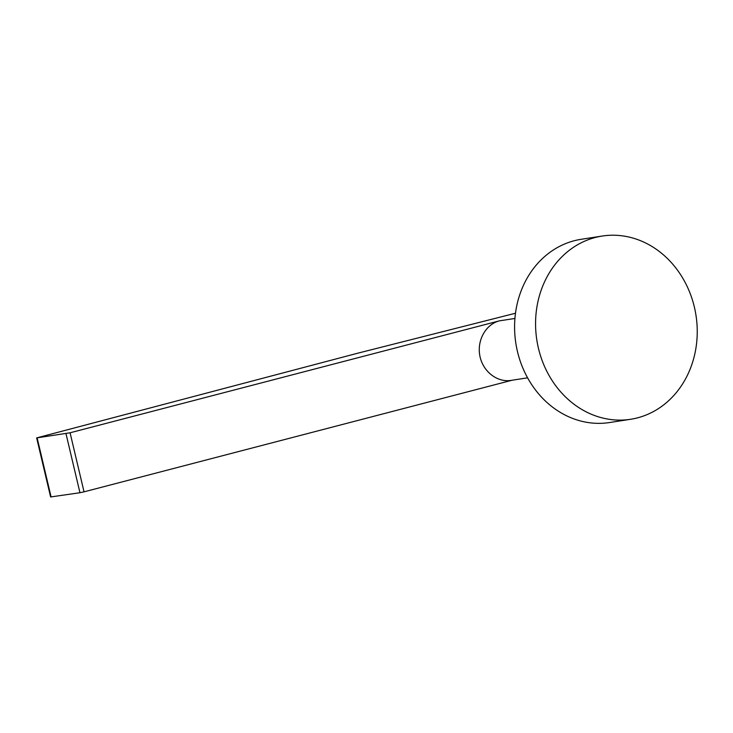 <?xml version="1.0" encoding="UTF-8"?>
<svg xmlns="http://www.w3.org/2000/svg" width="733" height="733" viewBox="0 0 733 733"><rect width="100%" height="100%" fill="white"/><g stroke="black" fill="none" stroke-linecap="round" stroke-linejoin="round"><path stroke-width="1.1" d="M630.554 419.294L609.581 422.538A92.715 80.538 -98.8 0 1 517.443 351.455A92.715 80.538 -98.8 0 1 581.278 239.279L602.251 236.044A92.715 80.538 81.2 0 0 538.425 348.212A92.715 80.538 81.2 0 0 630.554 419.294A92.715 80.538 81.2 0 0 694.38 307.118A92.715 80.538 81.2 0 0 602.251 236.044M527.586 377.834L510.947 380.409C497.102 382.644 482.781 371.347 479.868 355.871C476.78 340.433 485.777 324.298 499.393 320.852L70.075 432.782L36.65 437.903L358.373 353.04L515.491 313.238M36.65 437.903L50.614 496.956L79.952 492.732L84.038 491.834L70.075 432.782M84.038 491.834L512.165 380.216M79.952 492.732L65.997 433.679M51.09 496.928L37.136 437.867M514.933 318.452L499.393 320.852"/></g></svg>
